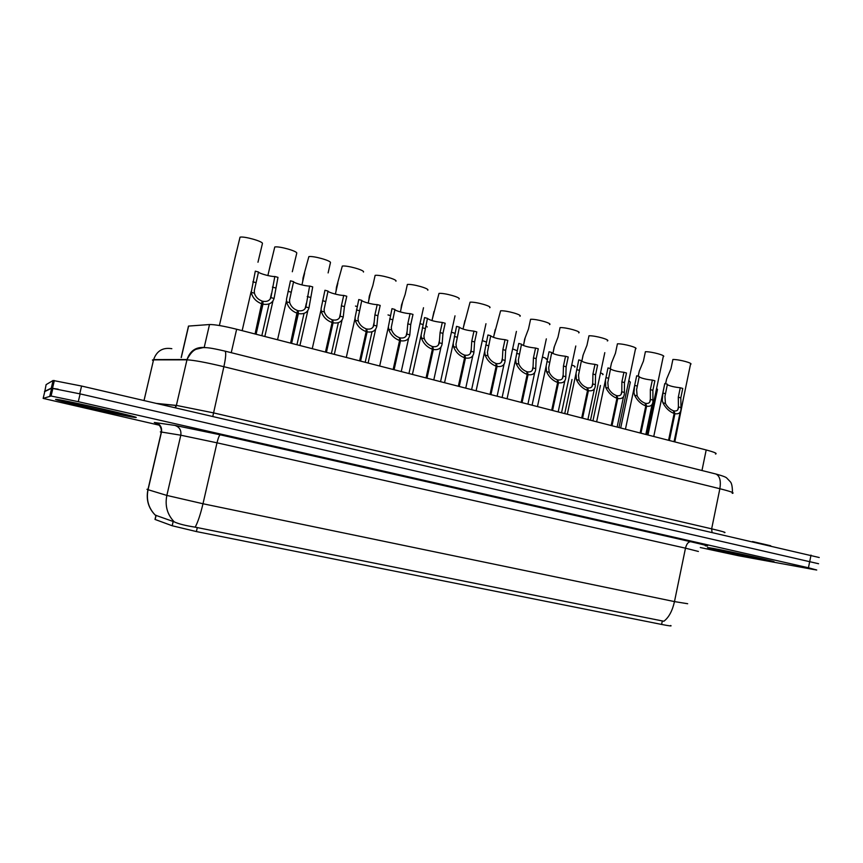 <?xml version="1.0" encoding="UTF-8"?>
<svg xmlns="http://www.w3.org/2000/svg" width="863" height="863" viewBox="0 0 863 863"><rect width="100%" height="100%" fill="white"/><g stroke="black" fill="none" stroke-linecap="round" stroke-linejoin="round"><path stroke-width="1.29" d="M155.124 518.879L154.995 519.429L172.19 525.761L196.397 531.565L661.597 624.434C669.289 625.934 672.299 626.301 670.648 625.513M188.188 327.347L188.49 326.085L209.515 324.531C214.704 324.466 223.744 326.041 236.645 329.245L706.193 449.968C714.478 452.169 717.574 453.528 715.481 454.035M767.93 560.853L772.924 561.684C783.173 563.151 730.217 551.403 712.741 548.339L708.663 547.671C699.052 546.333 749.17 557.476 767.93 560.853M135.696 417.498C143.549 418.145 69.256 401.036 57.357 399.493L55.664 399.353C52.19 399.72 123.409 415.988 134.25 417.347L135.696 417.498M818.577 563.733L80.13 393.895L51.651 388.231L44.79 391.543L43.15 398.393L159.191 425.168M148.037 489.213L146.947 489.321L148.058 489.709C146.095 499.666 148.501 508.145 155.308 515.157L174.218 521.856C178.512 523.884 185.502 525.653 195.189 527.164L663.874 621.252C668.857 617.433 672.385 610.885 674.478 601.597L687.671 603.733M700.303 547.53L738.674 555.761L813.086 569.407L816.732 570.012L808.448 567.778L78.285 401.683L51.068 396.02L43.15 398.393M819.235 557.52L81.586 386.041L53.107 380.475L46.117 384.628L44.757 391.662M50.442 393.291L51.651 393.604M58.188 389.191L51.273 388.156L44.477 391.468M257.972 262.244L262.438 243.506C263.118 241.435 244.164 236.063 240.033 237.174L234.024 262.147M255.06 333.981L262.169 301.079C258.166 299.623 255.588 296.991 254.412 293.193L254.315 290.529L258.501 272.018C258.76 273.431 271.241 276.85 274.822 276.505L277.983 277.368L274.067 298.458C272.503 303.183 268.814 305.081 262.978 304.164L256.084 334.24M261.953 303.895C256.138 301.716 252.557 297.864 251.209 292.33L255.308 271.144L258.501 272.018M255.394 334.067L262.913 301.273C266.915 301.953 269.58 300.734 270.906 297.616L274.822 276.505M262.913 301.273L262.978 304.164M713.032 548.404L708.987 547.746C699.472 546.419 749.095 557.444 767.649 560.788L772.59 561.608C782.73 563.064 730.335 551.446 713.032 548.404M770.745 545.772L752.504 541.543M56.084 399.45C52.621 399.806 123.129 415.912 133.862 417.261L135.286 417.401C143.042 418.048 69.525 401.112 57.756 399.591L56.084 399.45M116.591 394.154L89.871 387.962M355.491 306.074L357.206 306.538M388.005 314.93L390.432 315.61M290.594 343.118L297.487 310.497C293.56 309.062 290.96 306.441 289.709 302.654L289.547 300.011L293.593 281.651C293.625 282.988 305.869 286.343 309.612 286.041L312.708 286.894L308.986 307.832C307.606 312.546 304.078 314.466 298.371 313.582L291.608 343.377M297.368 313.312C291.651 311.165 288.048 307.336 286.57 301.813L286.494 299.191L290.464 280.799L293.593 281.651M290.831 343.172L298.22 310.691C302.136 311.349 304.693 310.119 305.88 307.001L309.612 286.041M298.22 310.691L298.371 313.582M325.448 352.072L332.104 322.546L332.126 319.742C328.264 318.318 325.664 315.718 324.326 311.942L324.11 309.31L328.026 291.101C327.821 292.363 339.839 295.653 343.733 295.405L346.775 296.246L344.434 306.635L343.237 317.023C342.039 321.737 338.652 323.668 333.086 322.805L326.43 352.331M332.104 322.546C326.473 320.432 322.848 316.624 321.241 311.122L321.112 308.501L324.941 290.313M325.588 352.115L332.848 319.925C336.678 320.561 339.127 319.321 340.184 316.203L341.392 305.804L343.733 295.405M332.848 319.925L333.086 322.805M328.026 291.101L324.952 290.259M359.623 360.863L366.171 331.608L366.106 328.803C362.309 327.401 359.698 324.822 358.285 321.058L358.016 318.425L361.791 300.367C361.381 301.554 373.172 304.79 377.207 304.596L380.195 305.416L377.897 315.707L376.84 326.031C375.815 330.756 372.579 332.697 367.131 331.856L360.594 361.112M366.171 331.608C360.626 329.515 356.991 325.729 355.265 320.249L355.071 317.638L358.749 299.698M359.677 360.874L366.818 328.986C370.561 329.601 372.902 328.35 373.852 325.232L374.909 314.898L377.207 304.596M366.818 328.986L367.131 331.856M361.791 300.367L358.781 299.537M393.15 369.483L399.591 340.486L399.45 337.692C395.707 336.311 393.086 333.744 391.597 329.99L391.284 327.379L394.93 309.461C394.315 310.583 405.89 313.754 410.065 313.614L412.989 314.412L410.723 324.617L409.806 334.876C408.954 339.591 405.858 341.554 400.54 340.745L394.1 369.731M399.591 340.486C394.132 338.436 390.486 334.671 388.641 329.202L388.393 326.602L391.975 308.652L394.93 309.461M399.591 340.389L400.141 337.875C403.808 338.469 406.052 337.206 406.872 334.089L407.8 323.819L410.065 313.614M400.141 337.875L400.54 340.745M292.309 271.748L296.753 253.204C297.746 251.241 279.159 245.966 274.768 246.991L268.684 272.028M328.123 272.924L330.432 262.719C331.726 260.863 313.485 255.685 308.857 256.624L303.042 277.94L302.676 281.705M363.474 272.05C365.071 270.302 347.163 265.232 342.309 266.074L336.462 287.174L336.031 291.187M395.912 281.219C397.789 279.569 380.216 274.585 375.135 275.351L372.87 285.437L369.278 296.236L368.771 300.486M419.979 323.625L423.021 324.531M425.858 325.631L427.282 326.98M451.414 332.19L455.006 333.334M457.735 334.704L457.811 335.276M482.298 340.605L486.398 342.039M512.633 348.879L517.185 350.745M427.768 290.216C429.914 288.663 412.665 283.776 407.358 284.456L405.135 294.445L401.489 305.124L400.907 309.59M459.04 299.051C461.446 297.595 444.521 292.794 439.008 293.398L432.46 318.523M489.763 307.735C492.417 306.365 475.793 301.651 470.076 302.179L463.431 327.271M519.936 316.257C522.827 314.973 506.505 310.346 500.605 310.799L493.863 335.858M427.444 318.447C430.098 320.389 435.049 321.726 442.309 322.46L445.179 323.247L442.956 333.355L442.169 343.56C441.468 348.274 438.523 350.238 433.312 349.461L426.991 378.177M432.385 349.213C427.012 347.185 423.345 343.442 421.392 337.983L421.101 335.168L424.553 317.584L427.465 318.382L423.927 335.955L424.294 338.76C425.858 342.503 428.48 345.06 432.169 346.419L432.385 349.213L426.052 377.94M432.352 348.825L432.848 346.592C436.43 347.174 438.577 345.901 439.289 342.784L440.076 332.579L442.309 322.46M432.848 346.592L433.312 349.461M459.364 327.271C462.029 329.137 466.894 330.432 473.96 331.144L476.786 331.921L474.596 341.942L473.927 352.082C473.388 356.786 470.572 358.771 465.481 358.005L459.256 386.484M464.574 357.767C459.278 355.761 455.599 352.05 453.539 346.613L453.204 343.258L456.538 326.365L459.386 327.142L455.977 344.186L456.387 347.379C458.016 351.101 460.648 353.636 464.272 354.973L464.574 357.767L458.339 386.246M464.51 357.153L464.941 355.157C468.447 355.718 470.508 354.434 471.101 351.327L471.77 341.176L473.96 331.144M464.941 355.157L465.481 358.005M490.691 335.923C493.377 337.724 498.156 338.976 505.038 339.677L507.811 340.432L505.653 350.367L505.114 360.443C504.726 365.157 502.039 367.142 497.056 366.408L490.939 394.628M496.16 366.171C490.95 364.197 487.261 360.497 485.092 355.071L484.736 351.133L487.929 334.973L490.734 335.75L487.444 352.233L487.897 355.826C489.591 359.537 492.223 362.061 495.794 363.377L496.16 366.171L490.033 394.391M496.052 365.362L496.452 363.56C499.882 364.1 501.845 362.816 502.342 359.698L502.881 349.612L505.038 339.677M496.452 363.56L497.056 366.408M542.439 357.012C545.794 358.113 547.066 358.879 546.257 359.332M571.727 365.017C574.596 366.009 575.599 366.689 574.747 367.077M600.519 372.892C602.881 373.765 603.625 374.369 602.741 374.682M628.814 380.659L630.324 382.158L620.691 427.983M656.624 388.307L657.477 389.504L647.973 435.006M683.971 395.88L674.812 441.899M549.58 324.639C552.708 323.431 536.667 318.889 530.583 319.267L528.501 328.932L524.65 339.137L523.744 344.283M578.706 332.87C582.061 331.748 566.301 327.282 560.044 327.595L557.994 337.174L554.1 347.271L553.107 352.546M607.325 340.95C610.896 339.914 595.416 335.524 588.987 335.772L586.969 345.265L583.032 355.265L581.953 360.658M618.954 427.541L635.492 348.889C639.159 347.908 623.992 343.625 617.433 343.808L615.448 353.226L611.457 363.14L610.314 368.555M646.926 434.736L663.237 356.678C666.775 355.718 652.018 351.586 645.395 351.705L643.442 361.058L639.278 371.155L638.156 376.192M674.445 441.802L690.508 364.337C693.938 363.388 679.559 359.418 672.892 359.472L670.961 368.749L666.624 379.03L665.546 383.711M521.457 344.423C524.154 346.149 528.846 347.358 535.567 348.048L538.285 348.792L536.16 358.641L535.74 368.663C535.491 373.366 532.935 375.362 528.059 374.65L522.039 402.622M527.174 374.413C522.039 372.46 518.339 368.792 516.074 363.388L515.696 358.781L518.76 343.431L521.511 344.186L518.35 360.108L518.825 364.121C520.583 367.832 523.226 370.335 526.743 371.629L527.174 374.413L521.155 402.395M527.023 373.452L527.379 371.802C530.745 372.331 532.622 371.047 533.01 367.929L533.442 357.908L535.567 348.048M527.379 371.802L528.059 374.65M551.673 352.773C554.37 354.434 558.997 355.599 565.535 356.268L568.21 357.002L566.128 366.775L565.815 376.732C565.707 381.424 563.269 383.431 558.501 382.741L552.568 410.475M557.638 382.514C552.579 380.583 548.868 376.937 546.495 371.543L546.128 366.182L549.03 351.748L551.737 352.482L548.695 367.789L549.202 372.277C551.015 375.966 553.658 378.447 557.131 379.742L557.638 382.514L551.705 410.249M557.433 381.424L557.757 379.903C561.047 380.421 562.838 379.127 563.14 376.009L563.453 366.052L565.535 356.268M557.757 379.903L558.501 382.741M581.349 360.961C584.057 362.568 588.598 363.69 594.985 364.348L597.606 365.071L595.556 374.758L595.351 384.65C595.384 389.342 593.064 391.36 588.393 390.691L582.557 418.177M587.541 390.464C582.557 388.566 578.836 384.93 576.376 379.569L576.042 373.269L578.771 359.903L581.425 360.626L578.512 375.276L579.041 380.281C580.907 383.949 583.561 386.43 586.969 387.692L587.541 390.464L581.705 417.962M587.293 389.267L587.595 387.865C590.81 388.361 592.525 387.056 592.719 383.949L592.924 374.046L594.985 364.348M587.595 387.865L588.393 390.691M610.508 369.008C613.215 370.551 617.681 371.64 623.917 372.287L626.495 372.999L624.467 382.6L624.38 392.557C624.488 397.163 622.277 399.148 617.757 398.501L612.007 425.75M616.926 398.275C612.007 396.397 608.286 392.784 605.74 387.444L605.502 379.839L607.984 367.918L610.583 368.63L607.811 382.568L608.339 388.134C610.27 391.802 612.924 394.262 616.29 395.513L616.926 398.275L611.177 425.545M616.624 396.98L616.894 395.675C620.055 396.16 621.684 394.855 621.792 391.748L621.889 381.899L623.917 372.287M616.894 395.675L617.757 398.501M639.159 376.915C641.867 378.393 646.258 379.45 652.342 380.087L654.877 380.788L652.881 390.313L652.935 400.464C653.032 404.909 650.918 406.807 646.603 406.171L640.95 433.194M640.13 432.989L645.783 405.944C640.939 404.1 637.207 400.508 634.575 395.178L633.96 392.654L634.672 385.373L636.689 375.793L625.438 429.213M645.438 404.564L645.686 403.355C648.771 403.819 650.324 402.514 650.346 399.407L650.346 389.623L652.342 380.087M636.689 375.793L639.246 376.495L636.603 389.623L637.142 395.869C639.127 399.515 641.77 401.953 645.093 403.194L645.783 405.944M645.686 403.355L646.603 406.171M667.315 384.682C670.022 386.106 674.348 387.131 680.271 387.757L682.762 388.436L680.81 397.886L680.993 408.242C681.08 412.514 679.062 414.337 674.942 413.701L669.375 440.508M668.566 440.303L674.143 413.485C669.364 411.662 665.621 408.091 662.913 402.784L662.255 400.27L662.913 393.032L664.78 383.56L653.744 436.484M673.744 412.029L673.971 410.896C677.002 411.349 678.48 410.033 678.415 406.937L678.307 397.207L680.271 387.757M664.888 383.539L667.412 384.229L664.942 396.387L665.427 403.453C667.466 407.088 670.12 409.515 673.388 410.745L674.143 413.485M673.971 410.896L674.942 413.701M155.146 519.483L156.117 515.287M172.19 525.761L173.193 521.392M196.397 531.565L197.314 527.53M661.597 624.434L662.331 620.896M701.964 470.529L706.193 449.968M231.241 352.687L236.645 329.245M204.218 347.379L209.515 324.531M181.295 357.541L181.662 355.944M181.813 355.297L188.609 326.074M156.71 423.463L154.304 422.482L174.855 425.394L220.27 434.812L690.68 541.716C706.193 545.287 711.058 546.646 705.287 545.804M174.218 521.856C167.26 514.564 164.801 505.761 166.85 495.427L148.058 489.709L161.478 432.039L160.324 431.878L161.273 432.32M195.189 527.164C197.875 522.18 200.475 514.38 202.988 503.755L674.478 601.597L685.481 548.167L217.001 442.816L180.799 435.211L161.478 432.039C162.115 427.293 160.194 424.165 155.728 422.643M174.855 425.394C179.472 426.98 181.457 430.249 180.799 435.211L166.85 495.427L202.988 503.755L217.001 442.816C218.21 437.919 219.299 435.243 220.27 434.812M808.448 567.778L809.721 561.425M78.285 401.683L80.13 393.895M49.817 395.923L51.651 388.231M698.394 551.457L685.481 548.167C686.592 543.895 688.318 541.748 690.68 541.716M732.245 493.356C735.028 493.053 730.896 491.511 719.861 488.728L223.873 366.699C206.117 362.449 193.808 360.162 186.958 359.839L153.528 359.871L152.427 359.979L153.258 361.004M144.035 400.518L153.614 359.591C156.753 350.874 162.827 347.239 171.823 348.695M811.004 555.103L809.742 561.435M53.107 380.475L51.273 388.156M81.586 386.041L79.752 393.808M715.395 473.895L715.945 474.024C719.796 475.945 721.101 480.842 719.861 488.728L711.651 528.836C722.741 531.457 726.937 532.708 724.23 532.6M144.013 400.508L153.614 359.591L187.034 359.537L176.376 405.405L213.247 412.816L711.651 528.836L712.029 532.158M156.624 403.431L176.376 405.405L174.973 407.681M224.887 351.09L225.07 351.144C226.214 352.525 225.815 357.714 223.873 366.699L212.783 416.451M732.439 492.46C732.439 486.743 731.705 483.14 730.238 481.662L726.873 478.178C726.344 477.239 722.709 475.858 715.945 474.024L225.07 351.144C209.817 347.562 206.71 347.562 203.075 347.627L196.279 349.213C193.129 350.313 190.043 353.754 187.034 359.537C190.216 350.443 196.451 346.473 205.728 347.638M256.052 282.654L252.859 281.791M254.412 293.193L251.209 292.33M274.067 298.458L270.906 297.616M275.567 287.951L272.406 287.088M719.688 549.914C702.04 546.7 744.607 556.344 761.198 559.321C780.627 562.935 736.161 552.838 719.688 549.914M65.761 401.64C62.675 401.888 123.679 415.707 125.955 415.286C131.802 415.653 66.548 400.831 65.761 401.64M291.198 292.19L288.059 291.338M289.709 302.654L286.57 301.813M308.986 307.832L305.88 307.001M310.324 297.379L307.228 296.538M325.664 301.543L322.589 300.702M324.326 311.942L321.241 311.122M343.237 317.023L340.184 316.203M344.434 306.635L341.392 305.804M359.472 310.712L356.462 309.893M358.285 321.058L355.265 320.249M376.84 326.031L373.852 325.232M377.897 315.707L374.909 314.898M392.654 319.709L389.688 318.911M391.597 329.99L388.641 329.202M409.806 334.876L406.872 334.089M410.723 324.617L407.8 323.819M425.211 328.544L422.309 327.757M424.294 338.76L421.392 337.983M442.169 343.56L439.289 342.784M442.956 333.355L440.076 332.579M457.174 337.217L454.326 336.441M456.387 347.379L453.539 346.613M473.927 352.082L471.101 351.327M474.596 341.942L471.77 341.176M488.555 345.729L485.761 344.973M487.897 355.826L485.092 355.071M505.114 360.443L502.342 359.698M505.653 350.367L502.881 349.612M519.364 354.089L516.613 353.345M518.825 364.121L516.074 363.388M535.74 368.663L533.01 367.929M536.16 358.641L533.442 357.908M549.623 362.298L546.926 361.565M549.202 372.277L546.495 371.543M565.815 376.732L563.14 376.009M566.128 366.775L563.453 366.052M579.353 370.356L576.7 369.644M579.041 380.281L576.376 379.569M595.351 384.65L592.719 383.949M595.556 374.758L592.924 374.046M608.544 378.285L605.945 377.573M608.339 388.134L605.74 387.444M624.37 392.438L621.792 391.748M624.467 382.6L621.889 381.899M637.239 386.063L634.672 385.373M637.142 395.869L634.575 395.178M652.892 400.087L650.346 399.407M652.881 390.313L650.346 389.623M665.427 393.711L662.913 393.032M665.427 403.453L662.913 402.784M680.907 407.606L678.415 406.937M680.81 397.886L678.307 397.207M154.995 519.429L155.976 515.233M181.176 357.541L181.543 355.944M181.694 355.297L188.49 326.085M155.286 515.157C148.393 508.124 145.933 499.623 147.929 489.666L161.349 432.018C161.705 425.34 156.635 423.215 156.786 423.496M51.068 396.02L52.913 388.296M54.369 380.507L52.535 388.221M175.577 407.821L176.343 405.513L157.454 403.625M236.322 252.212L219.385 325.524M272.945 301.025L264.833 336.494M251.133 291.629L242.158 330.658M271.511 293.366L270.227 298.976M269.094 303.938L261.823 335.718M762.687 559.116L764.391 559.569M115.502 412.298L124.045 414.531M307.832 310.615L299.914 345.513M286.451 300.745L277.552 339.763M306.354 303.258L305.157 308.523M304.046 313.409L296.937 344.747M342.061 320L334.326 354.359M321.079 309.655L312.255 348.684M340.551 312.924L339.439 317.875M338.35 322.697L331.392 353.603M375.653 329.213L368.102 363.043M355.049 318.361L346.29 357.433M374.111 322.384L373.075 327.045M372.007 331.802L365.2 362.298M388.382 326.872L379.666 366.02M407.066 331.629L406.085 336.041M408.631 338.242L401.252 371.565M270.799 262.805L267.875 275.567M304.639 273.075L301.942 284.93M337.875 283.042L335.373 294.11M370.497 292.773L368.177 303.118M402.536 302.266L400.378 311.942M423.496 307.735L408.943 373.539M455.006 315.836L440.551 381.673M433.992 311.532L431.996 320.605M485.966 323.733L471.608 389.655M464.898 320.594L463.032 329.083M516.408 331.414L502.115 397.498M495.254 329.461L493.517 337.411M421.101 335.168L412.417 374.434M439.418 340.68L438.49 344.866M441.004 347.088L433.787 379.936M453.215 343.258L444.553 382.697M471.176 349.547L470.313 353.517M472.795 355.772L465.74 388.145M484.736 351.165L476.106 390.81M502.374 358.231L501.565 362.007M504.024 364.294L497.11 396.214M571.996 379.504L564.736 413.604M600.432 385.481L592.946 420.853M546.333 338.857L532.083 405.2M525.071 338.145L523.463 345.567M575.783 345.998L561.543 412.784M554.37 346.646L552.892 353.55M604.801 352.643L590.497 420.227M583.161 354.984L581.813 361.327M639.278 371.155L638.221 376.214M666.624 379.03L665.643 383.744M515.696 358.835L507.066 398.771M533.021 366.753L532.244 370.346M534.682 372.643L527.919 404.132M546.117 366.268L537.466 406.592M563.129 375.092L562.396 378.523M564.812 380.853L558.178 411.91M576.02 373.399L567.315 414.262M592.708 383.269L592.007 386.548M594.413 388.9L587.908 419.558M605.481 380L596.635 421.802M621.77 391.295L621.112 394.434M623.496 396.797L617.121 427.066M650.335 399.17L649.71 402.18M652.072 404.553L645.826 434.456M678.415 406.894L677.811 409.774M680.173 412.169L674.046 441.705"/></g></svg>
